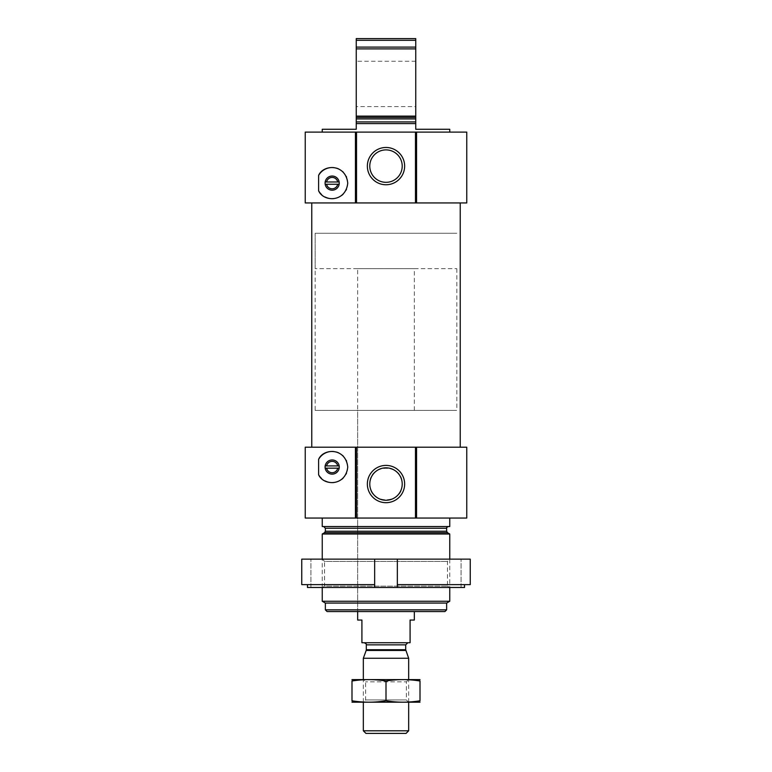 <?xml version="1.0" encoding="UTF-8"?>
<svg xmlns="http://www.w3.org/2000/svg" width="772" height="772" viewBox="0 0 772 772"><rect width="100%" height="100%" fill="white"/><g stroke="black" fill="none" stroke-linecap="round" stroke-linejoin="round"><path stroke-width="0.58" stroke-dasharray="3.86 2.9" d="M402.212 484.044C403.312 504.917 368.784 504.975 369.788 484.092C368.64 463.152 403.273 463.103 402.212 484.044M322.242 132.108L449.758 132.108L322.242 132.108M449.758 129.271L415.751 129.271L415.751 123.607L356.249 123.607L356.249 129.271L322.242 129.271M415.751 123.607L356.249 123.607L415.751 123.607L415.751 116.138L356.249 116.138L356.249 123.607M356.249 116.138L356.249 48.897L415.751 48.897L415.751 47.102L356.249 47.102L356.249 48.897M415.751 116.138L415.751 48.897M356.249 47.102L356.249 40.298L415.751 40.298L415.751 38.6L356.249 38.6L356.249 40.298M415.751 47.102L415.751 40.298M339.159 184.247A7.083 7.083 0 0 1 325.166 184.247L339.159 184.247A7.083 7.083 0 0 0 339.159 181.98L325.166 181.98A7.083 7.083 0 0 1 339.159 181.98M466.761 202.949L305.239 202.949M466.761 132.108L305.239 132.108M339.159 468.17A7.083 7.083 0 0 1 325.166 468.17L339.159 468.17A7.083 7.083 0 0 0 339.159 465.912L325.166 465.912A7.083 7.083 0 0 1 339.159 465.912M466.761 518.051L305.239 518.051M466.761 447.21L305.239 447.21M444.942 611.559L327.058 611.559M357.668 268.685L414.332 268.685L357.668 268.685L357.668 611.559L414.332 611.559L357.668 611.559L357.668 410.366L414.332 410.366L357.668 410.366M446.641 609.851L325.359 609.851M446.641 603.057L325.359 603.057M449.758 601.253L322.242 601.253M449.758 534.012L322.242 534.012M322.242 587.473L322.242 559.131L449.758 559.131L322.242 559.131L324.549 561.437L447.451 561.437L324.549 561.437L324.549 586.141L447.451 586.141L324.549 586.141L322.242 587.473L449.758 587.473L322.242 587.473M323.661 526.543L448.339 526.543L323.661 526.543M449.758 526.543L322.242 526.543M322.242 518.051L449.758 518.051L322.242 518.051M416.04 447.21L416.04 518.051M355.96 447.21L355.96 518.051M311.763 447.21L460.237 447.21L311.763 447.21M333.919 451.552A15.585 15.585 0 0 1 336.457 452.064M338.734 452.903A15.585 15.585 0 0 1 342.546 455.422M343.222 456.069A15.585 15.585 0 0 1 346.184 460.237M346.531 461A15.585 15.585 0 0 1 347.747 467.021M347.747 467.089A15.585 15.585 0 0 1 346.493 473.168M346.039 474.133A15.585 15.585 0 0 1 343.183 478.061M341.716 479.354A15.585 15.585 0 0 1 338.976 481.053M338.686 481.197A15.585 15.585 0 0 1 333.871 482.529M325.108 480.937A15.585 15.585 0 0 1 321.509 478.418M325.166 465.912A7.083 7.083 0 0 0 325.166 468.17M311.763 202.949L460.237 202.949L311.763 202.949M416.04 132.108L416.04 202.949M355.96 132.108L355.96 202.949M333.919 167.63A15.585 15.585 0 0 1 336.457 168.132M338.734 168.981A15.585 15.585 0 0 1 342.546 171.5M343.222 172.137A15.585 15.585 0 0 1 346.184 176.305M346.531 177.068A15.585 15.585 0 0 1 347.747 183.089M347.747 183.157A15.585 15.585 0 0 1 346.493 189.236M346.039 190.211A15.585 15.585 0 0 1 343.183 194.139M341.716 195.422A15.585 15.585 0 0 1 338.976 197.13M338.686 197.265A15.585 15.585 0 0 1 333.871 198.607M325.108 197.014A15.585 15.585 0 0 1 321.509 194.486M325.166 181.98A7.083 7.083 0 0 0 325.166 184.247M415.751 106.604L415.751 61.268L415.751 106.604L356.249 106.604L356.249 61.268L356.249 106.604M402.212 166.115A16.212 16.212 0 0 0 377.894 152.065A16.212 16.212 0 0 0 377.894 180.156A16.212 16.212 0 0 0 402.212 166.115M315.159 410.366L456.841 410.366L315.159 410.366L315.159 233.269L456.841 233.269L315.159 233.269L456.841 233.269L315.159 233.269L315.159 268.685L456.841 268.685L315.159 268.685M374.661 584.636L301.755 584.636L307.468 584.636L301.755 584.636L301.755 559.131L374.661 559.131L374.661 587.473L307.468 587.473L307.468 584.636M397.339 584.636L470.245 584.636L397.339 584.636L397.339 559.131L374.661 559.131L374.661 587.473L397.339 587.473L397.339 584.636L464.532 584.636L464.532 587.473L397.339 587.473L397.339 559.131L470.245 559.131L461.087 559.131L470.245 559.131L470.245 584.636L464.532 584.636M464.532 587.473L461.087 587.473L464.532 587.473M307.468 587.473L310.913 587.473L307.468 587.473M447.451 586.141L449.758 587.473L449.758 559.131L447.451 561.437L447.451 586.141M461.087 587.473L461.087 559.131L461.087 587.473M310.913 587.473L310.913 559.131L310.913 587.473M397.339 587.473L397.339 559.131M374.661 587.473L374.661 559.131M414.332 620.051L410.086 620.051L410.086 642.729L361.914 642.729L361.914 620.051L357.668 620.051M407.819 642.729L364.181 642.729L407.819 642.729M414.332 410.366L414.332 268.685M456.841 268.685L456.841 410.366M406.062 733.4L365.938 733.4M408.668 730.794L363.332 730.794M408.668 658.265L363.332 658.265M408.668 702.231L408.668 679.563L363.332 679.563L408.668 679.563L406.371 681.859L365.629 681.859L406.371 681.859L406.371 699.934L365.629 699.934L406.371 699.934L408.668 702.231L363.332 702.231L408.668 702.231M352.138 679.563L419.862 679.563M351.993 681.01C351.993 679.157 351.993 679.157 351.993 681.01L351.993 700.783C351.993 702.636 351.993 702.636 351.993 700.783C363.332 702.636 374.661 702.636 386 700.783C397.339 702.636 408.668 702.636 420.007 700.783C420.007 702.636 420.007 702.636 420.007 700.783L420.007 681.01C420.007 679.157 420.007 679.157 420.007 681.01C408.668 679.157 397.339 679.157 386 681.01C374.661 679.157 363.332 679.157 351.993 681.01M386 681.01L386 700.783M352.138 702.231L419.862 702.231M415.751 121.908L356.249 121.908M415.751 118.927L356.249 118.927M415.751 117.45L356.249 117.45M447.49 532.709L324.51 532.709M446.641 531.232L325.359 531.232M446.641 528.251L325.359 528.251M405.821 650.449L366.179 650.449M405.696 649.715L366.304 649.715M405.696 644.852L366.304 644.852M415.751 61.268L356.249 61.268M363.332 702.231L363.332 679.563L365.629 681.859L365.629 699.934L363.332 702.231"/><path stroke-width="1.16" d="M402.212 484.044A16.212 16.212 0 0 0 377.894 470.003A16.212 16.212 0 0 0 377.894 498.085A16.212 16.212 0 0 0 402.212 484.044M322.242 132.108L322.242 129.271L356.249 129.271L356.249 123.607L415.751 123.607L415.751 129.271L449.758 129.271L449.758 132.108M356.249 123.607L356.249 116.138L415.751 116.138L415.751 123.607M415.751 116.138L415.751 48.897L356.249 48.897L356.249 47.102L415.751 47.102L415.751 48.897M356.249 116.138L356.249 48.897M415.751 47.102L415.751 40.298L356.249 40.298L356.249 38.6L415.751 38.6L415.751 40.298M356.249 47.102L356.249 40.298M325.166 184.247L339.159 184.247M337.711 184.247A5.665 5.665 0 0 1 326.604 184.247M416.562 202.949L466.761 202.949L466.761 132.108L416.04 132.108L416.04 202.949L416.562 202.949L416.562 132.108M416.04 132.108L305.239 132.108L305.239 202.949L416.04 202.949M318.604 190.79C323.458 202.139 345.644 202.563 347.747 183.157C345.74 163.703 323.468 164.04 318.604 175.437L318.604 190.79A15.585 15.585 0 0 0 321.509 194.486M325.166 468.17L339.159 468.17M337.711 468.17A5.665 5.665 0 0 1 326.604 468.17M416.562 518.051L466.761 518.051L466.761 447.21L416.04 447.21L416.04 518.051L416.562 518.051L416.562 447.21M416.04 447.21L305.239 447.21L305.239 518.051L416.04 518.051M318.604 474.722C323.458 486.07 345.644 486.485 347.747 467.089C345.74 447.625 323.468 447.972 318.604 459.359L318.604 474.722A15.585 15.585 0 0 0 321.509 478.418M446.641 609.851L325.359 609.851L327.058 611.559L444.942 611.559L446.641 609.851L446.641 603.057L449.758 601.253L449.758 587.473M325.359 609.851L325.359 603.057L446.641 603.057M325.359 603.057L322.242 601.253L449.758 601.253M322.242 559.131L322.242 534.012L449.758 534.012L449.758 559.131M322.242 601.253L322.242 587.473M323.661 526.543L325.359 528.251L325.359 531.232L324.51 532.709L322.242 534.012M322.242 518.051L322.242 526.543L449.758 526.543L449.758 518.051M404.644 484.044A18.644 18.644 0 0 0 376.678 467.9A18.644 18.644 0 0 0 376.678 500.188A18.644 18.644 0 0 0 404.644 484.044M355.96 447.21L355.96 518.051M318.604 459.359A15.585 15.585 0 0 1 321.528 455.654M321.721 455.47A15.585 15.585 0 0 1 333.919 451.552M336.457 452.064A15.585 15.585 0 0 1 338.734 452.903M342.546 455.422A15.585 15.585 0 0 1 343.222 456.069M346.184 460.237A15.585 15.585 0 0 1 346.531 461M346.493 473.168A15.585 15.585 0 0 1 346.039 474.133M343.183 478.061A15.585 15.585 0 0 1 341.716 479.354M333.871 482.529A15.585 15.585 0 0 1 325.108 480.937M325.08 467.041A7.083 7.083 0 0 1 335.704 460.903A7.083 7.083 0 0 1 335.704 473.178A7.083 7.083 0 0 1 325.08 467.041M339.159 465.912L325.166 465.912M326.604 465.912A5.665 5.665 0 0 1 337.711 465.912M311.763 447.21L311.763 202.949M404.644 166.115A18.644 18.644 0 0 0 376.678 149.971A18.644 18.644 0 0 0 376.678 182.26A18.644 18.644 0 0 0 404.644 166.115M355.96 132.108L355.96 202.949M318.604 175.437A15.585 15.585 0 0 1 321.528 171.722M321.721 171.538A15.585 15.585 0 0 1 333.919 167.63M336.457 168.132A15.585 15.585 0 0 1 338.734 168.981M342.546 171.5A15.585 15.585 0 0 1 343.222 172.137M346.184 176.305A15.585 15.585 0 0 1 346.531 177.068M346.493 189.236A15.585 15.585 0 0 1 346.039 190.211M343.183 194.139A15.585 15.585 0 0 1 341.716 195.422M333.871 198.607A15.585 15.585 0 0 1 325.108 197.014M325.08 183.118A7.083 7.083 0 0 1 335.704 176.981A7.083 7.083 0 0 1 335.704 189.246A7.083 7.083 0 0 1 325.08 183.118M339.159 181.98L325.166 181.98M326.604 181.98A5.665 5.665 0 0 1 337.711 181.98M402.212 166.115A16.212 16.212 0 0 0 377.894 152.065A16.212 16.212 0 0 0 377.894 180.156A16.212 16.212 0 0 0 402.212 166.115M397.339 584.636L397.339 559.131L470.245 559.131L470.245 584.636L397.339 584.636L397.339 587.473L307.468 587.473L307.468 584.636M374.661 587.473L374.661 559.131L301.755 559.131L301.755 584.636L374.661 584.636M397.339 587.473L464.532 587.473L464.532 584.636M397.339 559.131L374.661 559.131M357.668 611.559L357.668 620.051L361.914 620.051L361.914 642.729L410.086 642.729L410.086 620.051L414.332 620.051L414.332 611.559M408.668 730.794L363.332 730.794L365.938 733.4L406.062 733.4L408.668 730.794L408.668 702.231M363.332 679.563L363.332 658.265L408.668 658.265L408.668 679.563M405.821 650.449L366.179 650.449L366.304 649.715L405.696 649.715L408.668 658.265M405.696 649.715L405.696 644.852L407.819 642.729M420.007 679.601L351.993 679.601M351.993 681.01C351.993 679.157 351.993 679.157 351.993 681.01C363.332 679.157 374.661 679.157 386 681.01C397.339 679.157 408.668 679.157 420.007 681.01C420.007 679.157 420.007 679.157 420.007 681.01L420.007 700.783C420.007 702.636 420.007 702.636 420.007 700.783C408.668 702.636 397.339 702.636 386 700.783C374.661 702.636 363.332 702.636 351.993 700.783C351.993 702.636 351.993 702.636 351.993 700.783L351.993 681.01M386 681.01L386 700.783M420.007 702.192L351.993 702.192M356.249 121.908L415.751 121.908M356.249 118.927L415.751 118.927M356.249 117.45L415.751 117.45M355.438 132.108L355.438 202.949M355.438 447.21L355.438 518.051M324.51 532.709L447.49 532.709L449.758 534.012M325.359 531.232L446.641 531.232L447.49 532.709M325.359 528.251L446.641 528.251C446.158 527.942 446.727 527.382 448.339 526.543M415.471 447.21L415.471 518.051M356.529 447.21L356.529 518.051M415.471 132.108L415.471 202.949M356.529 132.108L356.529 202.949M366.304 649.715L366.304 644.852L405.696 644.852M446.641 531.232L446.641 528.251M460.237 447.21L460.237 202.949M363.332 730.794L363.332 702.231M366.179 650.449L363.332 658.265M366.304 644.852C366.912 644.466 366.198 643.761 364.181 642.729"/></g></svg>
